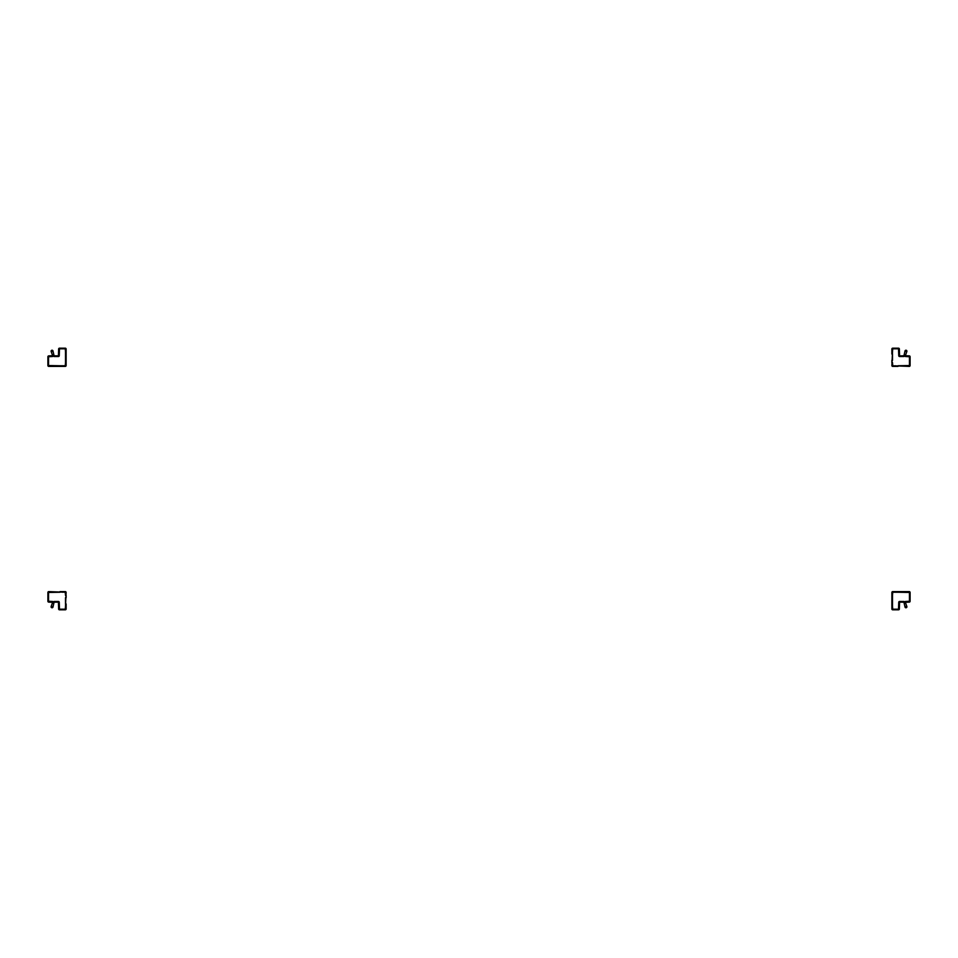<?xml version="1.0" encoding="UTF-8"?>
<svg xmlns="http://www.w3.org/2000/svg" width="958" height="958" viewBox="0 0 958 958"><rect width="100%" height="100%" fill="white"/><g stroke="black" fill="none" stroke-linecap="round" stroke-linejoin="round"><path stroke-width="1.44" d="M897.981 592.248L909.453 592.463L909.453 601.253L905.573 601.468A0.862 0.862 0 0 0 904.771 602.618L904.556 602.031A0.862 0.862 0 0 0 903.753 601.468L899.586 601.468A0.862 0.862 0 0 0 898.736 602.331L898.52 609.192L892.724 609.192L892.509 606.294L891.874 606.294L891.874 608.977A0.862 0.862 0 0 0 892.724 609.827L898.52 609.827A0.862 0.862 0 0 0 899.37 608.977L899.586 602.115L903.945 602.247L905.035 607.133A0.97 0.97 0 0 0 906.28 607.707A0.97 0.97 0 0 0 906.855 606.474L905.358 602.331L909.238 602.115A0.862 0.862 0 0 0 910.1 601.253L910.1 592.463A0.862 0.862 0 0 0 909.238 591.601L895.622 591.601L895.622 592.248L897.981 592.248L897.981 591.601M905.502 606.51L906.244 606.689L905.502 606.51M892.509 603.935L891.874 603.935L891.874 597.708L892.509 597.708L892.509 606.294M895.622 592.248L892.724 592.248L892.509 595.349L891.874 595.349L891.874 592.463A0.862 0.862 0 0 1 892.724 591.601L895.622 591.601M891.874 603.935L891.874 606.294M891.874 595.349L891.874 597.708M892.509 595.349L892.509 597.708M65.491 595.349L65.276 592.248L48.762 591.601A0.862 0.862 0 0 0 47.9 592.463L47.9 601.253A0.862 0.862 0 0 0 48.762 602.115L52.642 602.331L51.145 606.474A0.97 0.97 0 0 0 51.72 607.707A0.97 0.97 0 0 0 52.965 607.133L54.055 602.247L58.414 602.115L58.63 608.977A0.862 0.862 0 0 0 59.48 609.827L65.276 609.827A0.862 0.862 0 0 0 66.126 608.977L66.126 606.294L65.491 606.294L66.126 592.463A0.862 0.862 0 0 0 65.276 591.601L60.019 591.601M66.126 606.294L66.126 603.935M66.126 597.708L66.126 595.349M60.019 592.248L48.547 592.463L48.547 601.253L52.427 601.468A0.862 0.862 0 0 1 53.229 602.618L53.444 602.031A0.862 0.862 0 0 1 54.247 601.468L58.414 601.468A0.862 0.862 0 0 1 59.264 602.331L59.48 609.192L65.276 609.192L65.491 606.294M52.498 606.51L51.756 606.689L52.498 606.51M65.491 603.935L65.491 597.708M62.378 591.601L62.378 592.248M60.019 365.752L48.547 365.537L48.547 356.747L52.427 356.532A0.862 0.862 0 0 0 53.229 355.382L53.444 355.969A0.862 0.862 0 0 0 54.247 356.532L58.414 356.532A0.862 0.862 0 0 0 59.264 355.669L59.48 348.808L65.276 348.808L65.491 351.706L66.126 351.706L66.126 349.023A0.862 0.862 0 0 0 65.276 348.173L59.48 348.173A0.862 0.862 0 0 0 58.63 349.023L58.414 355.885L54.055 355.753L52.965 350.868A0.97 0.97 0 0 0 51.72 350.293A0.97 0.97 0 0 0 51.145 351.526L52.642 355.669L48.762 355.885A0.862 0.862 0 0 0 47.9 356.747L47.9 365.537A0.862 0.862 0 0 0 48.762 366.399L62.378 366.399L62.378 365.752L60.019 365.752L60.019 366.399M52.498 351.49L51.756 351.311L52.498 351.49M65.491 354.065L66.126 354.065L66.126 360.292L65.491 360.292L65.491 351.706M62.378 365.752L65.276 365.752L65.491 362.651L66.126 362.651L66.126 365.537A0.862 0.862 0 0 1 65.276 366.399L62.378 366.399M66.126 354.065L66.126 351.706M66.126 362.651L66.126 360.292M65.491 362.651L65.491 360.292M892.509 362.651L892.724 365.752L909.238 366.399A0.862 0.862 0 0 0 910.1 365.537L910.1 356.747A0.862 0.862 0 0 0 909.238 355.885L905.358 355.669L906.855 351.526A0.97 0.97 0 0 0 906.28 350.293A0.97 0.97 0 0 0 905.035 350.868L903.945 355.753L899.586 355.885L899.37 349.023A0.862 0.862 0 0 0 898.52 348.173L892.724 348.173A0.862 0.862 0 0 0 891.874 349.023L891.874 351.706L892.509 351.706L891.874 365.537A0.862 0.862 0 0 0 892.724 366.399L897.981 366.399M891.874 351.706L891.874 354.065M891.874 360.292L891.874 362.651M897.981 365.752L909.453 365.537L909.453 356.747L905.573 356.532A0.862 0.862 0 0 1 904.771 355.382L904.556 355.969A0.862 0.862 0 0 1 903.753 356.532L899.586 356.532A0.862 0.862 0 0 1 898.736 355.669L898.52 348.808L892.724 348.808L892.509 351.706M905.502 351.49L906.244 351.311L905.502 351.49M892.509 354.065L892.509 360.292M895.622 366.399L895.622 365.752"/></g></svg>
